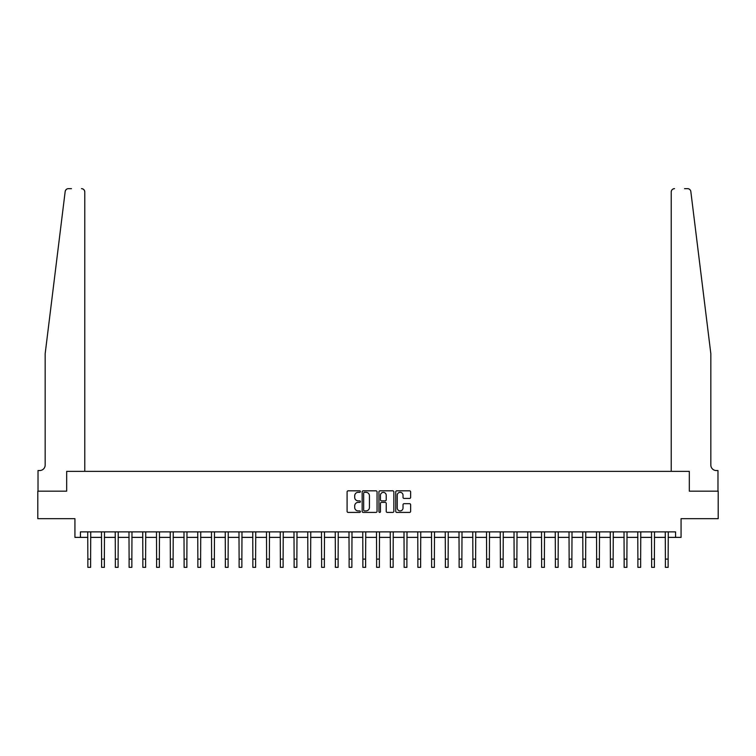 <?xml version="1.0" encoding="UTF-8"?>
<svg xmlns="http://www.w3.org/2000/svg" width="756" height="756" viewBox="0 0 756 756"><rect width="100%" height="100%" fill="white"/><g stroke="black" fill="none" stroke-linecap="round" stroke-linejoin="round"><path stroke-width="1.13" d="M360.395 491.58A0.756 0.756 0 0 0 359.639 490.824L348.166 490.824A1.077 1.077 0 0 0 347.089 491.901L347.089 511.339A1.077 1.077 0 0 0 348.166 512.417L359.639 512.417A0.756 0.756 0 0 0 360.395 511.661A0.756 0.756 0 0 0 359.639 510.905L358.155 510.905A3.459 3.459 0 0 1 354.706 507.456L354.706 505.83A3.459 3.459 0 0 1 358.155 502.381L359.639 502.381A0.756 0.756 0 0 0 360.395 501.625A0.756 0.756 0 0 0 359.639 500.869L358.155 500.869A3.459 3.459 0 0 1 354.706 497.41L354.706 495.794A3.459 3.459 0 0 1 358.155 492.336L359.639 492.336A0.756 0.756 0 0 0 360.395 491.58M409.554 498.44A1.077 1.077 0 0 0 410.64 497.353L410.64 491.901A1.077 1.077 0 0 0 409.554 490.824L396.815 490.824A1.077 1.077 0 0 0 395.738 491.901L395.738 511.339A1.077 1.077 0 0 0 396.815 512.417L409.554 512.417A1.077 1.077 0 0 0 410.64 511.339L410.64 504.753A1.077 1.077 0 0 0 409.554 503.676L404.101 503.676A1.077 1.077 0 0 0 403.024 504.753L403.024 508.023A2.892 2.892 0 0 1 400.132 510.905A2.892 2.892 0 0 1 397.25 508.023L397.25 495.227A2.892 2.892 0 0 1 400.132 492.336A2.892 2.892 0 0 1 403.024 495.227L403.024 497.353A1.077 1.077 0 0 0 404.101 498.44L409.554 498.44M65.659 190.172L65.167 191.542C67.114 188.093 67.114 188.093 65.167 191.542L45.171 353.657L45.171 465.044A5.5 5.5 0 0 1 39.671 470.544L38.017 470.544L38.017 491.173L66.679 491.173L37.8 491.173L37.8 518.673L74.929 518.673L74.929 537.374L80.429 537.374L80.429 531.874L675.571 531.874L675.571 537.374L681.071 537.374L681.071 518.673L718.2 518.673L718.2 491.173L689.321 491.173L689.321 471.366L671.224 471.366L671.224 191.948L671.224 471.366M84.776 471.366L84.776 191.948L84.776 471.366L66.679 471.366L66.679 491.173L66.679 471.366L689.321 471.366L689.321 491.173L717.983 491.173L717.983 470.544L716.329 470.544A5.5 5.5 0 0 1 710.829 465.044A5.5 5.5 0 0 0 716.329 470.544M377.055 491.901A1.077 1.077 0 0 0 375.978 490.824L363.23 490.824A1.077 1.077 0 0 0 362.152 491.901L362.152 511.339A1.077 1.077 0 0 0 363.23 512.417L375.978 512.417A1.077 1.077 0 0 0 377.055 511.339L377.055 491.901M380.022 490.824L392.77 490.824A1.077 1.077 0 0 1 393.848 491.901L393.848 511.339A1.077 1.077 0 0 1 392.77 512.417L387.318 512.417A1.077 1.077 0 0 1 386.231 511.339L386.231 503.458A1.077 1.077 0 0 0 385.154 502.381L381.534 502.381A1.077 1.077 0 0 0 380.457 503.458L380.457 511.661A0.756 0.756 0 0 1 379.701 512.417A0.756 0.756 0 0 1 378.945 511.661L378.945 491.901A1.077 1.077 0 0 1 380.022 490.824M80.429 537.374L87.857 537.374M90.607 537.374L101.606 537.374M104.356 537.374L115.356 537.374M118.106 537.374L129.106 537.374M131.856 537.374L142.856 537.374M145.606 537.374L156.605 537.374M159.355 537.374L170.355 537.374M173.115 537.374L184.114 537.374M186.864 537.374L197.864 537.374M200.614 537.374L211.614 537.374M214.364 537.374L225.364 537.374M228.114 537.374L239.113 537.374M241.863 537.374L252.863 537.374M255.613 537.374L266.613 537.374M269.363 537.374L280.372 537.374M283.122 537.374L294.122 537.374M296.872 537.374L307.872 537.374M310.621 537.374L321.621 537.374M324.371 537.374L335.371 537.374M338.121 537.374L349.121 537.374M351.871 537.374L362.871 537.374M365.62 537.374L376.62 537.374M379.38 537.374L390.38 537.374M393.129 537.374L404.129 537.374M406.879 537.374L417.879 537.374M420.629 537.374L431.629 537.374M434.379 537.374L445.378 537.374M448.128 537.374L459.128 537.374M461.878 537.374L472.878 537.374M475.628 537.374L486.637 537.374M489.387 537.374L500.387 537.374M503.137 537.374L514.137 537.374M516.887 537.374L527.886 537.374M530.636 537.374L541.636 537.374M544.386 537.374L555.386 537.374M558.136 537.374L569.136 537.374M571.886 537.374L582.885 537.374M585.645 537.374L596.645 537.374M599.395 537.374L610.394 537.374M613.144 537.374L624.144 537.374M626.894 537.374L637.894 537.374M640.644 537.374L651.644 537.374M654.394 537.374L665.393 537.374M668.143 537.374L675.571 537.374M364.42 492.336A0.756 0.756 0 0 0 363.664 493.092L363.664 510.149A0.756 0.756 0 0 0 364.42 510.905L365.989 510.905A3.459 3.459 0 0 0 369.438 507.456L369.438 495.794A3.459 3.459 0 0 0 365.989 492.336L364.42 492.336M386.231 495.274A2.892 2.892 0 0 0 383.349 492.392A2.892 2.892 0 0 0 380.457 495.274L380.457 499.782A1.077 1.077 0 0 0 381.534 500.869L385.154 500.869A1.077 1.077 0 0 0 386.231 499.782L386.231 495.274M87.724 531.874L87.857 559.1L90.607 559.1L90.739 531.874M87.857 559.1L87.857 567.35L90.607 567.35L90.607 559.1M66.585 189.227L65.677 190.143M71.461 188.65L68.437 188.65A3.298 3.298 0 0 0 65.167 191.542M84.776 191.948A3.298 3.298 0 0 0 81.478 188.65C83.462 188.858 84.568 189.954 84.776 191.948M45.171 465.044A5.5 5.5 0 0 1 39.671 470.544M703.628 295.237L690.833 191.542C688.886 188.093 688.886 188.093 690.833 191.542L710.829 353.657L710.829 465.044M684.539 188.65L687.563 188.65A3.298 3.298 0 0 1 690.833 191.542M674.522 188.65A3.298 3.298 0 0 0 671.224 191.948C671.432 189.954 672.538 188.858 674.522 188.65M101.474 531.874L101.606 559.1L104.356 559.1L104.489 531.874M101.606 559.1L101.606 567.35L104.356 567.35L104.356 559.1M115.224 531.874L115.356 559.1L118.106 559.1L118.238 531.874M115.356 559.1L115.356 567.35L118.106 567.35L118.106 559.1M128.974 531.874L129.106 559.1L131.856 559.1L131.988 531.874M129.106 559.1L129.106 567.35L131.856 567.35L131.856 559.1M142.723 531.874L142.856 559.1L145.606 559.1L145.738 531.874M142.856 559.1L142.856 567.35L145.606 567.35L145.606 559.1M156.483 531.874L156.605 559.1L159.355 559.1L159.488 531.874M156.605 559.1L156.605 567.35L159.355 567.35L159.355 559.1M170.232 531.874L170.355 559.1L173.115 559.1L173.237 531.874M170.355 559.1L170.355 567.35L173.115 567.35L173.115 559.1M183.982 531.874L184.114 559.1L186.864 559.1L186.987 531.874M184.114 559.1L184.114 567.35L186.864 567.35L186.864 559.1M197.732 531.874L197.864 559.1L200.614 559.1L200.746 531.874M197.864 559.1L197.864 567.35L200.614 567.35L200.614 559.1M211.482 531.874L211.614 559.1L214.364 559.1L214.496 531.874M211.614 559.1L211.614 567.35L214.364 567.35L214.364 559.1M225.231 531.874L225.364 559.1L228.114 559.1L228.246 531.874M225.364 559.1L225.364 567.35L228.114 567.35L228.114 559.1M238.981 531.874L239.113 559.1L241.863 559.1L241.996 531.874M239.113 559.1L239.113 567.35L241.863 567.35L241.863 559.1M252.731 531.874L252.863 559.1L255.613 559.1L255.745 531.874M252.863 559.1L252.863 567.35L255.613 567.35L255.613 559.1M266.49 531.874L266.613 559.1L269.363 559.1L269.495 531.874M266.613 559.1L266.613 567.35L269.363 567.35L269.363 559.1M280.24 531.874L280.372 559.1L283.122 559.1L283.245 531.874M280.372 559.1L280.372 567.35L283.122 567.35L283.122 559.1M293.99 531.874L294.122 559.1L296.872 559.1L297.004 531.874M294.122 559.1L294.122 567.35L296.872 567.35L296.872 559.1M307.739 531.874L307.872 559.1L310.621 559.1L310.754 531.874M307.872 559.1L307.872 567.35L310.621 567.35L310.621 559.1M321.489 531.874L321.621 559.1L324.371 559.1L324.504 531.874M321.621 559.1L321.621 567.35L324.371 567.35L324.371 559.1M335.239 531.874L335.371 559.1L338.121 559.1L338.253 531.874M335.371 559.1L335.371 567.35L338.121 567.35L338.121 559.1M348.988 531.874L349.121 559.1L351.871 559.1L352.003 531.874M349.121 559.1L349.121 567.35L351.871 567.35L351.871 559.1M362.748 531.874L362.871 559.1L365.62 559.1L365.753 531.874M362.871 559.1L362.871 567.35L365.62 567.35L365.62 559.1M376.497 531.874L376.62 559.1L379.38 559.1L379.503 531.874M376.62 559.1L376.62 567.35L379.38 567.35L379.38 559.1M390.247 531.874L390.38 559.1L393.129 559.1L393.252 531.874M390.38 559.1L390.38 567.35L393.129 567.35L393.129 559.1M403.997 531.874L404.129 559.1L406.879 559.1L407.011 531.874M404.129 559.1L404.129 567.35L406.879 567.35L406.879 559.1M417.747 531.874L417.879 559.1L420.629 559.1L420.761 531.874M417.879 559.1L417.879 567.35L420.629 567.35L420.629 559.1M431.496 531.874L431.629 559.1L434.379 559.1L434.511 531.874M431.629 559.1L431.629 567.35L434.379 567.35L434.379 559.1M445.246 531.874L445.378 559.1L448.128 559.1L448.261 531.874M445.378 559.1L445.378 567.35L448.128 567.35L448.128 559.1M458.996 531.874L459.128 559.1L461.878 559.1L462.01 531.874M459.128 559.1L459.128 567.35L461.878 567.35L461.878 559.1M472.755 531.874L472.878 559.1L475.628 559.1L475.76 531.874M472.878 559.1L472.878 567.35L475.628 567.35L475.628 559.1M486.505 531.874L486.637 559.1L489.387 559.1L489.51 531.874M486.637 559.1L486.637 567.35L489.387 567.35L489.387 559.1M500.255 531.874L500.387 559.1L503.137 559.1L503.269 531.874M500.387 559.1L500.387 567.35L503.137 567.35L503.137 559.1M514.004 531.874L514.137 559.1L516.887 559.1L517.019 531.874M514.137 559.1L514.137 567.35L516.887 567.35L516.887 559.1M527.754 531.874L527.886 559.1L530.636 559.1L530.769 531.874M527.886 559.1L527.886 567.35L530.636 567.35L530.636 559.1M541.504 531.874L541.636 559.1L544.386 559.1L544.518 531.874M541.636 559.1L541.636 567.35L544.386 567.35L544.386 559.1M555.254 531.874L555.386 559.1L558.136 559.1L558.268 531.874M555.386 559.1L555.386 567.35L558.136 567.35L558.136 559.1M569.013 531.874L569.136 559.1L571.886 559.1L572.018 531.874M569.136 559.1L569.136 567.35L571.886 567.35L571.886 559.1M582.763 531.874L582.885 559.1L585.645 559.1L585.768 531.874M582.885 559.1L582.885 567.35L585.645 567.35L585.645 559.1M596.512 531.874L596.645 559.1L599.395 559.1L599.517 531.874M596.645 559.1L596.645 567.35L599.395 567.35L599.395 559.1M610.262 531.874L610.394 559.1L613.144 559.1L613.277 531.874M610.394 559.1L610.394 567.35L613.144 567.35L613.144 559.1M624.012 531.874L624.144 559.1L626.894 559.1L627.026 531.874M624.144 559.1L624.144 567.35L626.894 567.35L626.894 559.1M637.762 531.874L637.894 559.1L640.644 559.1L640.776 531.874M637.894 559.1L637.894 567.35L640.644 567.35L640.644 559.1M651.511 531.874L651.644 559.1L654.394 559.1L654.526 531.874M651.644 559.1L651.644 567.35L654.394 567.35L654.394 559.1M665.261 531.874L665.393 559.1L668.143 559.1L668.276 531.874M665.393 559.1L665.393 567.35L668.143 567.35L668.143 559.1"/></g></svg>
